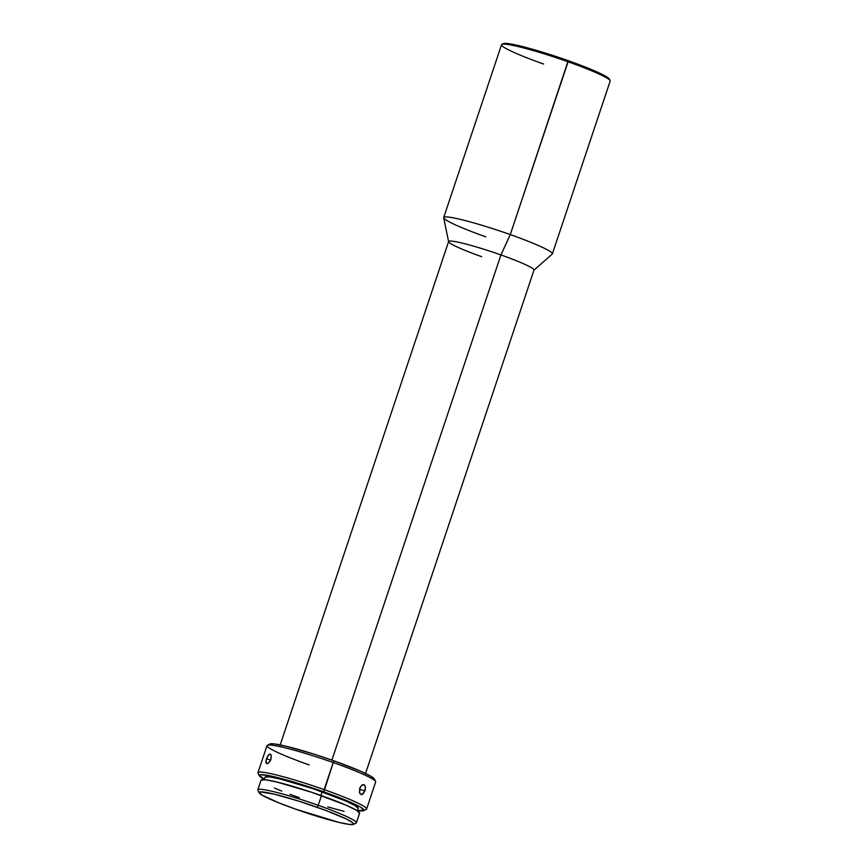 <?xml version="1.0" encoding="UTF-8"?>
<svg xmlns="http://www.w3.org/2000/svg" width="868" height="868" viewBox="0 0 868 868"><rect width="100%" height="100%" fill="white"/><g stroke="black" fill="none" stroke-linecap="round" stroke-linejoin="round"><path stroke-width="1.3" d="M365.558 773.475L533.994 270.089A45.017 3.96 -161.5 0 0 500.934 254.932L510.286 234.588L568.095 61.802A57.288 5.045 18.5 0 1 610.106 80.605L609.325 79.064A56.062 4.937 -161.5 0 0 568.225 60.673L510.286 234.588A57.288 5.045 18.5 0 1 552.363 253.879L610.171 81.093A57.288 5.045 -161.5 0 0 568.095 61.802A57.288 5.045 -161.5 0 0 501.52 44.745L443.711 217.532A57.288 5.045 18.5 0 1 510.286 234.588L500.934 254.932A45.017 3.96 18.5 0 1 533.874 270.263L552.211 254.107A57.288 5.045 -161.5 0 0 510.286 234.588A57.288 5.045 -161.5 0 0 443.7 217.792L448.615 241.727A45.017 3.96 18.5 0 1 500.934 254.932L331.901 760.118L500.934 254.932A45.017 3.96 -161.5 0 0 448.626 241.521L280.19 744.907M353.493 824.394L356.075 823.124A51.971 4.579 -161.5 0 0 318.22 805.309L317.135 807.283A49.921 4.394 18.5 0 1 353.493 824.394A49.921 4.394 18.5 0 1 295.782 809.226L338.9 822.387L349.641 824.481L353.797 824.101L353.178 822.983L346.636 819.121L325.934 810.484L298.668 801.099L274.028 794.111L260.324 791.898L259.12 792.397L262.169 795.196L278.943 802.889L295.782 809.226A49.921 4.394 18.5 0 1 259.185 792.842A49.921 4.394 18.5 0 1 317.135 807.283L318.22 805.309A51.971 4.579 18.5 0 1 356.39 822.81L359.623 813.142A51.971 4.579 -161.5 0 0 321.453 795.641L318.22 805.309L321.453 795.641A51.971 4.579 -161.5 0 0 261.062 780.158L265.402 779.768L276.577 781.938L311.872 792.343L346.267 805.265L356.455 810.245L359.623 813.153M309.084 764.914A57.288 5.045 18.5 0 1 267.366 745.265A57.288 5.045 18.5 0 1 333.583 762.679A57.288 5.045 18.5 0 1 375.594 781.482L374.303 778.921A55.237 4.861 -161.5 0 0 333.8 760.791L323.449 791.714A55.237 4.861 18.5 0 1 363.681 810.658A55.237 4.861 18.5 0 1 357.497 810.484L364.017 810.321L360.654 807.229L356.097 804.82L333.182 795.262L313.261 788.209L293.091 781.84L268.982 775.656L260.574 774.69L259.25 775.254L264.36 779.323A55.237 4.861 18.5 0 1 259.315 775.732A55.237 4.861 18.5 0 1 323.449 791.714L324.534 789.739A57.288 5.045 18.5 0 1 366.611 809.03L375.66 781.97A57.288 5.045 -161.5 0 0 333.583 762.679A57.288 5.045 -161.5 0 0 267.008 745.623L257.959 772.683A57.288 5.045 18.5 0 1 324.534 789.739L333.8 760.791L360.177 771.023L371.005 776.307L374.368 779.399M363.681 810.658L366.253 809.388A57.288 5.045 -161.5 0 0 324.534 789.739A57.288 5.045 -161.5 0 0 258.024 773.171L259.315 775.732M365.45 787.092L364.983 790.846L359.471 789.359L364.983 790.846L362.032 794.567L360.448 794.122L359.688 792.929L359.743 788.307L361.75 785.29L364.169 784.791L365.016 785.649L365.428 788.914L363.171 793.916M360.936 794.459L362.032 794.567L360.025 793.602L359.461 792.126L360.122 787.385L362.379 784.889L364.169 784.791L365.016 785.649M265.89 762.093L266.487 758.621L270.566 760.184L269.601 761.865L267.897 763.46L266.498 763.547L266.009 760.487L267.702 755.963L270.132 754.032L271.326 755.713L270.566 760.194L266.487 758.621L269.188 754.292L270.903 754.552M363.008 784.672L364.169 784.791M322.136 791.833L320.921 795.457L322.136 791.833A49.107 4.318 -161.5 0 0 265.065 777.207L269.167 776.827L279.735 778.889L313.077 788.708L345.583 800.925L355.207 805.634L358.202 808.379A49.107 4.318 -161.5 0 0 322.136 791.833M261.062 780.158L257.829 789.826A51.971 4.579 18.5 0 1 318.22 805.309A51.971 4.579 -161.5 0 0 257.894 790.271L259.185 792.842M344.108 811.363L327.789 806.947M299.232 797.659L290.075 794.328M281.699 791.073L274.418 788.035M271.326 755.713L270.935 759.261L269.047 762.549M270.132 754.032L270.892 754.542M269.601 744.332L274.212 743.909L286.093 746.22L313.359 753.945L333.8 760.791A55.237 4.861 -161.5 0 0 269.937 743.995L267.366 745.265M481.686 256.678A45.017 3.96 18.5 0 1 448.615 241.727M485.787 236.823A57.288 5.045 18.5 0 1 443.711 217.532M503.071 43.964L507.747 43.541L519.813 45.885L557.885 57.114L594.992 71.057L605.983 76.417L609.39 79.552M266.899 763.699L266.194 763.222L267.919 763.46M543.596 64.037A57.288 5.045 18.5 0 1 501.878 44.387A57.288 5.045 18.5 0 1 568.095 61.802L568.225 60.673A56.062 4.937 -161.5 0 0 503.418 43.628L501.878 44.387M358.202 808.368L357.388 810.81M265.065 777.207L264.252 779.648"/></g></svg>
